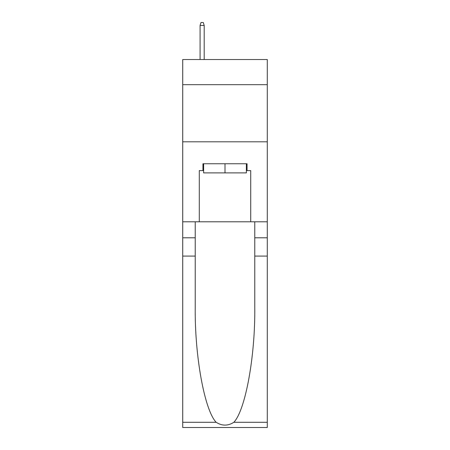 <?xml version="1.0" encoding="UTF-8"?>
<svg xmlns="http://www.w3.org/2000/svg" width="450" height="450" viewBox="0 0 450 450"><rect width="100%" height="100%" fill="white"/><g stroke="black" fill="none" stroke-linecap="round" stroke-linejoin="round"><path stroke-width="0.67" d="M267.283 84.668L267.283 59.524L182.717 59.524L182.717 84.668L267.283 84.668L267.283 221.799L250.712 221.799L250.712 170.606L247.056 170.606L247.056 163.749L202.944 163.749L202.944 170.606L203.631 170.606M182.717 256.084L195.232 256.084L195.232 307.046C194.625 355.753 204.502 410.169 216.157 422.286C222.047 426.043 227.942 426.043 233.843 422.286L267.283 422.286L267.283 427.5L182.717 427.5L182.717 84.668M246.369 163.749L246.369 172.89L203.631 172.89L203.631 163.749M225 163.749L225 172.89M233.843 422.286C245.498 410.169 255.375 355.753 254.768 307.046L254.768 221.799M254.768 256.084L267.283 256.084L267.283 221.799M195.232 221.799L195.232 256.084M267.283 422.286L267.283 256.084M182.717 221.799L199.288 221.799L199.288 170.606L202.944 170.606M182.717 141.806L267.283 141.806M199.288 221.799L250.712 221.799M246.369 170.606L247.056 170.606M204.199 59.524L204.199 25.47L200.087 25.47L200.087 59.524M200.087 25.47L201.004 22.5L203.287 22.5L204.199 25.47M254.768 237.797L267.283 237.797M195.232 237.797L182.717 237.797M182.717 422.286L216.157 422.286"/></g></svg>
